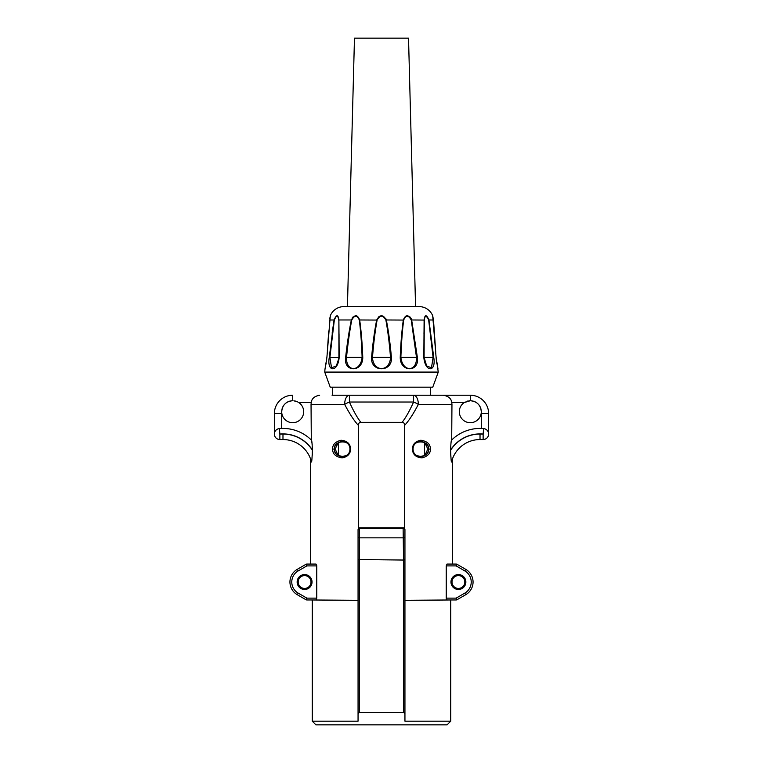 <?xml version="1.0" encoding="UTF-8"?>
<svg xmlns="http://www.w3.org/2000/svg" width="763" height="763" viewBox="0 0 763 763"><rect width="100%" height="100%" fill="white"/><g stroke="black" fill="none" stroke-linecap="round" stroke-linejoin="round"><path stroke-width="1.14" d="M458.41 575.607A6.409 6.409 0 0 1 464.82 582.016A6.409 6.409 0 0 1 458.41 588.426A6.409 6.409 0 0 1 452.001 582.016A6.409 6.409 0 0 1 458.41 575.607M451.086 582.016A7.325 7.325 0 0 1 458.41 574.692A7.325 7.325 0 0 1 465.735 582.016A7.325 7.325 0 0 1 458.41 589.341A7.325 7.325 0 0 1 451.086 582.016M465.859 582.016A7.449 7.449 0 0 0 458.41 574.568A7.449 7.449 0 0 0 450.962 582.016A7.449 7.449 0 0 0 458.41 589.465A7.449 7.449 0 0 0 465.859 582.016M456.14 598.135L456.331 599.966L447.023 599.966L446.231 598.135L456.14 598.135L456.884 599.813L456.14 598.135L464.82 593.118A12.818 12.818 0 0 0 464.82 570.915L456.14 565.898L456.331 564.067L456.14 565.898L446.231 565.898L446.231 598.354M446.231 565.898L447.023 564.067L456.331 564.067M310.446 599.966L358.057 600.328L358.057 537.352L358.057 559.556L403.56 560.042L403.112 527.815A1.831 1.831 0 0 1 403.789 527.939M359.449 527.872L359.449 537.839L358.057 537.352L358.057 529.646L358.438 528.521L358.057 529.646L359.888 527.815L403.112 527.815L359.449 527.872A1.831 1.831 0 0 1 359.888 527.815L358.076 529.417M465.268 401.958L464.238 402.559L451.772 402.559L451.954 404.39L418.353 404.39C413.25 414.109 408.653 421.109 404.562 425.392C404.466 423.255 403.646 422.235 402.111 422.34L360.889 422.34C359.354 422.235 358.534 423.255 358.438 425.392L358.438 528.521A1.831 1.831 0 0 1 358.991 528.053M358.438 425.392C354.347 421.109 349.75 414.109 344.647 404.39A9.156 2.184 -23.8 0 1 349.397 402.025L413.603 402.025C409.464 411.133 405.639 417.905 402.111 422.34M355.215 395.234L349.397 395.234A9.156 4.75 -90 0 0 344.647 404.39L311.046 404.39L311.304 440.003C311.781 439.803 312.134 443.141 312.391 449.989L312.391 450.256C312 459.936 311.638 463.637 311.304 461.348L311.18 460.909A29.299 29.299 0 0 1 311.304 461.348A29.299 29.299 0 0 0 311.18 460.9M311.142 460.757A29.299 29.299 0 0 0 310.98 460.213A29.299 29.299 0 0 1 311.142 460.757L311.199 460.976M310.455 458.668L310.446 564.067L311.809 564.067M312.239 455.349L312.296 454.176M279.372 428.587L279.382 428.587A5.494 5.494 0 0 0 274.384 434.3A5.494 5.494 0 0 0 279.868 439.545L279.868 434.052A34.936 34.936 0 0 1 312.391 449.989L312.315 446.822M312.21 444.972L312.143 444.257M312.115 443.875L311.6 440.69M480.022 434.052L483.132 434.052L483.618 428.587A40.429 40.429 0 0 0 451.696 440.003L451.686 440.013C451.219 439.803 450.866 443.141 450.609 449.989L450.609 450.256A34.793 34.793 0 0 1 480.022 434.052L480.022 439.545L483.132 439.545A5.494 5.494 0 0 0 488.616 434.3A5.494 5.494 0 0 0 483.618 428.587L483.618 428.587A40.429 40.429 0 0 0 451.696 440.003L451.954 404.39M451.324 441.014L451.219 441.51M451.124 442.054L451.028 442.702M450.637 448.148L450.609 449.989A34.936 34.936 0 0 1 483.132 434.052L483.132 439.545A5.494 5.494 0 0 0 488.616 434.3A5.494 5.494 0 0 0 483.618 428.587A40.429 40.429 0 0 0 482.845 428.52A40.429 40.429 0 0 1 483.618 428.587M450.609 450.313L450.628 451.667M450.656 453.079L450.79 455.845M450.838 456.551L450.876 457.094M451.887 460.652L451.858 460.757A29.299 29.299 0 0 1 452.02 460.213A29.299 29.299 0 0 0 451.858 460.757M452.23 459.555L452.182 459.698A29.299 29.299 0 0 1 480.022 439.545A29.299 29.299 0 0 0 452.182 459.688M452.545 458.668L452.554 564.067M480.022 439.545A29.299 29.299 0 0 0 451.696 461.348C451.362 463.637 451 459.936 450.609 450.256M404.419 528.368A1.831 1.831 0 0 1 404.562 528.521L404.562 425.392M404.924 529.427L404.943 721.188L450.723 721.188L447.061 724.85L315.939 724.85L312.277 721.188L358.057 721.188L358.057 559.556M451.191 599.966L404.943 600.328M306.116 564.219L297.265 569.332A14.65 14.65 0 0 0 297.265 594.701L306.116 599.813L306.86 598.135L298.18 593.118L306.86 598.135L306.669 599.966L306.86 598.135L316.769 598.135L316.769 565.898L306.86 565.898L306.116 564.219L306.86 565.898L306.669 564.067L315.977 564.067L316.769 565.679M316.769 598.135L315.977 599.966L306.669 599.966M332.639 449.073C332.43 444.753 335.215 441.806 340.985 440.232C347.127 440.776 350.331 443.723 350.599 449.073C350.436 453.928 347.594 456.875 342.091 457.914C335.682 456.865 332.534 453.909 332.639 449.073L334.49 449.073C334.27 445.182 336.807 442.597 342.12 441.31C347.184 442.006 349.807 444.591 349.979 449.073C349.816 453.527 347.213 456.112 342.167 456.827C336.836 455.578 334.28 452.993 334.49 449.073M412.401 449.073C412.564 444.219 415.396 441.272 420.899 440.222C427.299 441.272 430.456 444.219 430.361 449.073C430.57 453.384 427.795 456.331 422.025 457.905C415.883 457.38 412.678 454.433 412.401 449.073L413.021 449.073C413.184 444.619 415.787 442.035 420.823 441.31C426.155 442.559 428.72 445.144 428.51 449.073C428.73 452.955 426.193 455.54 420.88 456.827C415.816 456.14 413.193 453.556 413.021 449.073M404.943 529.646L403.551 527.872L404.943 529.646L404.943 721.188M404.943 713.701L403.627 712.413L359.373 712.413L358.057 713.701M428.415 449.073C430.218 440.194 411.772 438.897 413.117 449.073C411.772 459.24 430.218 457.953 428.415 449.073M425.02 453.956L424.495 454.357L424.495 443.78L425.02 444.19M426.536 446.078L426.775 446.574M427.099 447.576L427.204 448.072M427.261 448.577L427.261 449.569M427.204 450.065L427.108 450.561M426.775 451.562L426.536 452.068M349.883 449.073C351.228 438.897 332.782 440.194 334.585 449.073C332.782 457.953 351.228 459.24 349.883 449.073M337.98 444.19L338.505 443.78A6.409 6.409 0 0 0 338.505 454.357L337.98 453.956M336.464 452.068L336.225 451.562M335.901 450.561L335.796 450.065M335.739 449.569L335.739 448.577M335.796 448.072L335.892 447.576M336.225 446.574L336.464 446.078M338.505 454.357L338.505 443.78M424.495 443.78A6.409 6.409 0 0 1 424.495 454.357M404.943 559.556L403.56 560.042M359.449 537.839L359.44 560.042M359.507 537.839L403.493 537.839M404.943 537.352L403.551 537.839M360.889 422.34C357.361 417.895 353.527 411.123 349.397 402.025L349.397 395.234L470.313 395.234A18.312 18.312 0 0 1 488.625 413.546A18.312 18.312 0 0 0 470.313 395.234L470.313 400.728L469.131 400.794M319.63 395.234C314.499 396.178 311.695 398.62 311.228 402.559L298.762 402.559A10.987 10.987 0 0 1 293.145 422.692A10.987 10.987 0 0 1 281.738 412.63L281.7 411.715C282.348 405.039 286.011 401.376 292.687 400.728L292.677 400.728M311.046 404.39L311.228 402.559M280.918 428.472L280.889 428.482A40.429 40.429 0 0 1 311.046 439.746M293.879 400.794L297.732 401.958M295.949 401.224L294.871 400.947M291.971 400.747L291.237 400.823M290.293 400.995L289.377 401.243M288.509 401.548L287.641 401.958M286.831 402.416L286.106 402.921M283.931 405.077L283.407 405.84M282.939 406.65L282.529 407.518M282.215 408.396L281.967 409.311M281.795 410.256L281.738 412.63A10.987 10.987 0 0 0 281.7 413.546L281.7 428.444M317.627 395.472L319.563 395.234M311.304 440.003A40.429 40.429 0 0 0 279.382 428.587A5.494 5.494 0 0 0 274.384 434.3A5.494 5.494 0 0 0 279.868 439.545A5.494 5.494 0 0 1 274.623 432.43L274.375 413.546L274.413 433.374M277.026 429.35L276.635 429.617A5.494 5.494 0 0 1 277.169 429.273A5.494 5.494 0 0 0 276.635 429.617M278.266 428.796L277.713 429.006A5.494 5.494 0 0 1 278.266 428.796A5.494 5.494 0 0 0 277.713 429.006M276.12 430.036L275.643 430.542A5.494 5.494 0 0 1 276.12 430.036A5.494 5.494 0 0 0 275.643 430.542M274.623 432.43A5.494 5.494 0 0 0 279.868 439.545L282.978 439.545A29.299 29.299 0 0 1 311.304 461.348A29.299 29.299 0 0 0 282.978 439.545A29.299 29.299 0 0 1 310.951 460.137A29.299 29.299 0 0 0 282.978 439.545L282.978 434.052A34.793 34.793 0 0 1 312.391 450.256M282.978 434.052L279.868 434.052L279.382 428.587M292.687 400.728L292.687 395.234A18.312 18.312 0 0 0 274.375 413.546L281.7 413.546M347.804 395.234L415.196 395.234M430.647 395.224A3.662 3.662 0 0 0 430.942 395.234L332.058 395.234A3.662 3.662 0 0 0 332.353 395.224L430.647 395.224L430.647 387.175M443.437 395.234L445.401 395.482M451.954 439.746A40.429 40.429 0 0 1 482.111 428.482L481.3 428.444L481.3 413.546A10.987 10.987 0 0 0 481.262 412.63L481.3 411.715L481.262 412.63A10.987 10.987 0 0 1 469.855 422.692A10.987 10.987 0 0 1 464.238 402.559L470.313 400.728C476.989 401.376 480.652 405.039 481.3 411.715L481.205 410.256M481.033 409.311L480.785 408.396M480.471 407.518L480.061 406.65M479.593 405.84L479.069 405.077M476.894 402.921L476.169 402.416M475.359 401.958L474.491 401.548M473.623 401.243L472.707 400.995M471.763 400.823L471.029 400.747M468.129 400.947L467.051 401.224M484.143 428.653A5.494 5.494 0 0 0 483.971 428.625A5.494 5.494 0 0 1 484.143 428.653L484.476 428.73M486.365 429.617A5.494 5.494 0 0 0 485.831 429.273A5.494 5.494 0 0 1 486.365 429.617L486.336 429.588M488.396 432.507L488.377 432.43A5.494 5.494 0 0 1 483.132 439.545A5.494 5.494 0 0 0 488.377 432.43M487.357 430.542L486.88 430.036A5.494 5.494 0 0 1 487.357 430.542A5.494 5.494 0 0 0 486.88 430.036M485.287 429.006L484.734 428.796A5.494 5.494 0 0 1 485.287 429.006A5.494 5.494 0 0 0 484.734 428.796M488.625 434.052L488.625 413.546L481.3 413.546M451.772 402.559C451.305 398.62 448.501 396.178 443.37 395.234M413.603 395.234L413.603 402.025A9.156 2.184 -156.2 0 1 418.353 404.39A9.156 4.75 90 0 0 413.603 395.234M324.733 372.086L438.267 372.086L432.774 387.175L330.226 387.175L324.733 372.086L325 369.054A1.097 1.097 -142.1 0 1 325.086 368.72L326.888 357.351L325.419 367.213M438.267 372.086L436.093 357.332L432.697 315.758A14.65 14.65 0 0 0 419.116 306.602L343.884 306.602A14.65 14.65 0 0 0 330.303 315.758L326.907 357.332L325 369.054M435.721 351.972L433.489 320.002L428.93 319.974L433.718 357.332C436.426 372.582 425.067 372.582 423.827 357.332L424.114 319.974C424.896 314.366 426.498 314.366 428.93 319.974L428.692 318.953M424.304 319.878L424.295 320.069C425.058 314.9 426.517 314.9 428.672 320.069L433.098 357.427L431.467 367.814L426.651 365.916L424.085 357.427L424.295 320.069L411.658 319.974L417.361 357.332C419.774 372.582 400.089 372.582 400.232 357.332C400.775 343.255 401.815 330.799 403.322 319.974C405.63 314.366 408.405 314.366 411.658 319.974L411.305 318.848M403.675 320.069C405.802 314.9 408.339 314.9 411.267 320.069L416.493 357.427C417.027 372.249 402.578 372.249 400.88 357.427C401.376 343.331 402.301 330.884 403.675 320.069L386.316 319.974C388.539 331.199 390.227 343.655 391.39 357.332C392.869 372.582 370.131 372.582 371.61 357.332C372.811 343.35 374.509 330.904 376.684 319.974C379.898 314.366 383.102 314.366 386.316 319.974L385.983 318.896M377.113 320.069C380.041 314.9 382.959 314.9 385.887 320.069C387.909 331.285 389.454 343.741 390.513 357.427C389.836 372.249 373.164 372.249 372.487 357.427C373.584 343.426 375.129 330.97 377.113 320.069L359.678 319.974C361.242 331.409 362.272 343.855 362.768 357.332C362.911 372.582 343.226 372.582 345.639 357.332C347.146 343.636 349.044 331.19 351.342 319.974C354.595 314.366 357.37 314.366 359.678 319.974L359.325 320.069C360.737 331.485 361.672 343.941 362.12 357.427C360.422 372.249 345.973 372.249 346.507 357.427C347.89 343.722 349.626 331.266 351.733 320.069C354.661 314.9 357.198 314.9 359.325 320.069M348.891 333.173L351.342 319.974L338.886 319.974L339.173 357.332C337.933 372.582 326.574 372.582 329.282 357.332L334.07 319.974C336.502 314.366 338.104 314.366 338.886 319.974L338.915 357.389M426.651 365.916L426.651 365.916C425.601 365.181 424.753 362.349 424.094 357.408L423.942 340.193M339.173 357.332L336.349 365.916L331.533 367.814L329.902 357.427L334.328 320.069C336.483 314.9 337.942 314.9 338.705 320.069M336.349 365.916L336.349 365.916C337.465 364.991 338.324 362.158 338.906 357.408L329.282 357.332M326.087 363.989L326.183 363.455M326.497 361.366L326.698 359.707M417.361 357.332L400.232 357.332M436.093 357.418L436.302 359.707M436.646 362.339L436.808 363.407M329.511 320.021L334.07 319.974L332.143 333.183M374.547 332.077L373.155 342.663M411.257 318.734L410.942 318.142M410.351 317.341L409.874 316.864M407.623 315.796L407.137 315.758M381.529 315.758L378.906 316.54M356.464 315.796L355.348 315.796M352.916 317.065L352.086 318.104M428.672 320.031L428.463 319.115M428.243 318.486L426.031 316.178M424.295 320.069L423.97 333.822M347.432 306.602L354.471 38.15L408.529 38.15L415.568 306.602M339.058 339.277L339.03 333.822M297.141 582.016A7.449 7.449 0 0 0 304.59 589.465A7.449 7.449 0 0 0 312.038 582.016A7.449 7.449 0 0 0 304.59 574.568A7.449 7.449 0 0 0 297.141 582.016M297.265 582.016A7.325 7.325 0 0 0 304.59 589.341A7.325 7.325 0 0 0 311.914 582.016A7.325 7.325 0 0 0 304.59 574.692A7.325 7.325 0 0 0 297.265 582.016M304.59 575.607A6.409 6.409 0 0 0 298.18 582.016A6.409 6.409 0 0 0 304.59 588.426A6.409 6.409 0 0 0 310.999 582.016A6.409 6.409 0 0 0 304.59 575.607M456.884 599.813L465.735 594.701A14.65 14.65 0 0 0 465.735 569.332L456.884 564.219L456.14 565.898L464.82 570.915L465.735 569.332A14.65 14.65 0 0 1 465.735 594.701L464.82 593.118M430.361 449.073L428.51 449.073M350.599 449.073L349.979 449.073M403.627 560.042L403.627 712.413M359.373 712.413L359.373 560.042M359.716 528.549L403.284 528.549M481.3 428.444A40.429 40.429 0 0 1 482.111 428.482M432.697 315.758L433.489 320.002L432.697 315.758A1.097 1.097 -170.4 0 1 432.745 315.939L432.774 316.016M433.718 357.332L423.827 357.332M391.39 357.332L371.61 357.332M362.768 357.332L345.639 357.332M326.907 357.332L330.255 315.92M436.112 357.351L437.972 368.882M329.273 357.427L329.902 357.427M297.265 569.332A14.65 14.65 0 0 0 297.265 594.701L298.18 593.118A12.818 12.818 0 0 1 298.18 570.915L297.265 569.332M306.86 565.898L298.18 570.915M312.277 600.328L312.277 721.188M450.723 600.328L450.723 721.188M332.353 395.224L332.353 387.175M339.058 340.193L338.906 357.408M433.489 320.002L434.242 330.942M437.704 367.795L437.914 368.653M329.654 318.638L329.769 317.923M327.356 350.885L328.758 330.942"/></g></svg>
